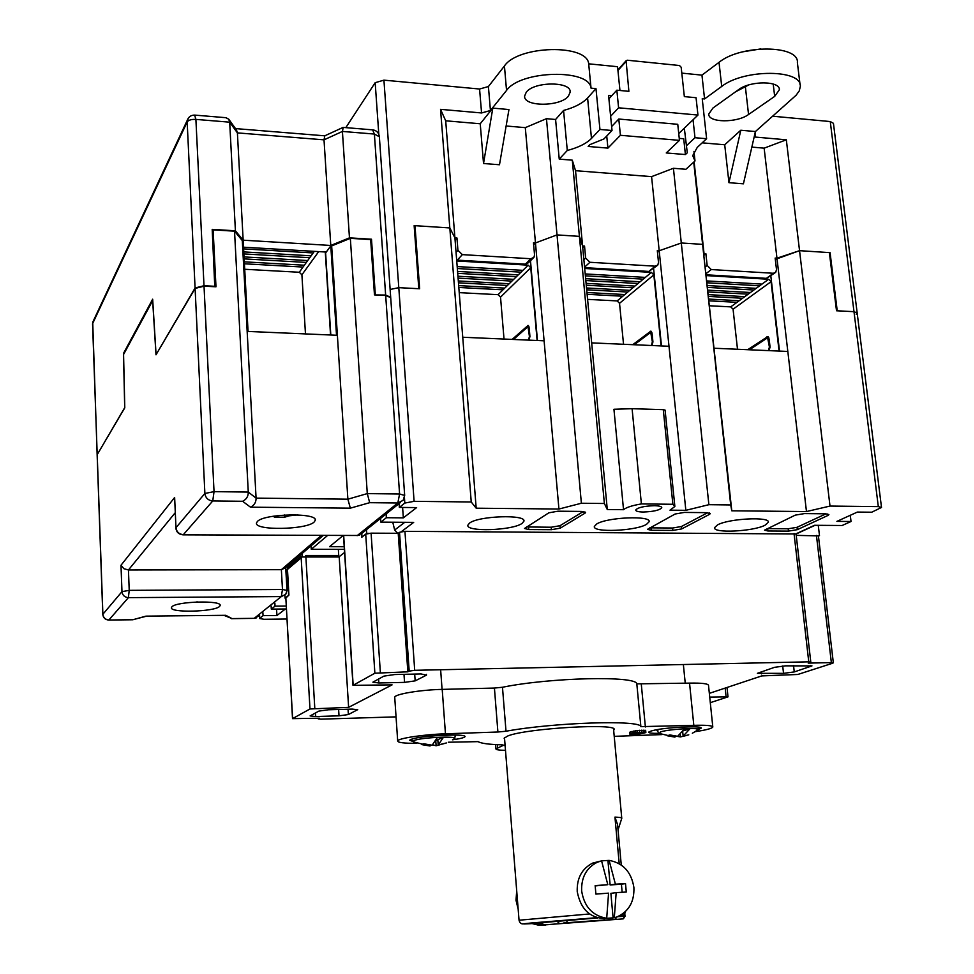<?xml version="1.0" encoding="UTF-8"?>
<svg xmlns="http://www.w3.org/2000/svg" width="974" height="974" viewBox="0 0 974 974"><rect width="100%" height="100%" fill="white"/><g stroke="black" fill="none" stroke-linecap="round" stroke-linejoin="round"><path stroke-width="1.46" d="M292.626 718.532L285.82 597.586L292.517 718.642L309.988 708.975L348.619 707.343L392.096 684.868L352.99 685.343L374.868 673.217L407.838 671.816L409.19 671.11L399.523 532.303L398.208 533.289L407.838 671.816M709.34 693.354L761.79 675.907L797.803 674.471L832.77 663.197L831.358 662.6L808.213 663.111L810.806 662.125L808.761 661.833L414.705 670.307L409.19 671.11M710.302 702.668L728.004 696.86L709.717 697.104M396.053 716.864L320.994 719.153L318.255 718.861L319.387 718.215L292.517 718.642M404.551 682.372L415.168 680.863L426.466 675.152L421.048 673.947L394.762 674.532L383.902 676.114L372.884 682.177L378.862 682.981L404.551 682.372L403.991 674.337M357.726 709.632L348.375 714.551L339.013 715.829L315.71 716.535L315.491 712.919M357.738 709.717L352.223 709.084L328.433 709.766L318.888 711.093L310.109 715.914L315.71 716.535M794.26 671.926L783.534 673.351L757.37 673.338L774.488 667.324L785.482 665.851L811.963 665.899L794.26 671.926L793.554 665.668M314.797 708.293L305.799 555.484L338.733 555.509M339.183 556.726L348.619 707.343M285.82 597.586L288.925 595.114L287.391 567.964L301.088 556.324L309.988 708.975M833.342 662.831L818.416 535.919L796.221 535.347M414.705 670.307L404.941 531.329L796.062 533.983L810.794 662.077M404.941 531.329L399.523 532.303M361.403 534.032L361.622 537.38L365.713 534.129L371.094 533.155L398.208 533.289M286.904 619.026L263.93 619.281L259.595 618.502L263.065 615.653L276.945 615.507L285.394 608.981L271.308 609.115L275.033 606.145L286.173 606.047M301.964 553.622L302.159 556.982L287.184 569.668L288.645 595.345L285.735 598.17M674.812 505.92L665.096 410.115L663.282 409.652L672.864 504.276L641.391 503.923C632.236 505.469 626.282 507.393 623.53 509.694L607.289 509.536L604.367 503.497L579.408 236.365L582.586 245.923L607.289 509.536M672.864 504.276L674.872 506.468L670.002 510.169L685.842 510.327L708.877 504.69L730.707 504.934L702.595 244.364L681.301 242.989L702.595 244.364L693.719 162.122M796.001 533.825L814.52 525.29L842.133 525.497L851.033 521.504L836.897 521.382L857.388 512.068L871.73 512.214L881.507 507.454L878.317 506.614L830.006 506.066L806.472 511.557L731.791 510.802L730.707 504.934M818.44 536.114L819.487 535.639L818.111 535.639M361.768 533.691L361.999 537.088L366.711 533.338L368.367 533.338M455.089 240.079L456.964 237.985L454.919 237.863L476.189 508.197L471.233 501.987L414.096 501.33L404.819 503.059L399.34 507.417L416.616 507.6L403.346 517.851L386.374 517.718L380.81 522.137L413.694 522.368L401.349 531.658M476.189 508.197L558.93 509.037L581.381 503.241L604.367 503.497M521.967 523.464L523.902 521.224C526.484 514.235 478.575 515.843 469.553 523.087L467.885 525.144C465.657 532.096 512.166 530.599 521.967 523.464M717.57 524.876C728.869 518.497 770.373 516.403 768.34 522.295L765.028 525.23C753.085 531.536 712.81 533.484 714.587 527.64L717.57 524.876M646.505 524.365L649.11 521.747C651.399 515.331 606.936 517.218 596.66 524.012L594.359 526.447C592.375 532.815 635.523 531.061 646.505 524.365M827.961 515.441L828.898 514.649L825.587 513.797L804.451 513.59L795.247 515.136L764.541 530.16L767.914 530.988L788.465 531.11L797.316 529.661L827.961 515.441L827.79 513.98M709.535 514.333L710.277 513.615L706.552 512.641L684.332 512.421L675.14 514.004L647.479 529.345L651.265 530.294L672.827 530.416L681.654 528.931L709.535 514.333L709.389 512.945M585.009 513.164L585.581 512.531L581.368 511.423L557.98 511.192L548.825 512.823L524.523 528.48L528.785 529.552L551.442 529.686L560.245 528.164L585.009 513.164L584.887 511.874M643.193 512.02C638.311 511.91 635.803 511.253 635.693 510.023C637.812 507.503 644.033 506.054 654.345 505.701C659.215 505.823 661.699 506.492 661.796 507.697C659.641 510.23 653.444 511.667 643.193 512.02M591.035 88.147L588.686 63.821C587.225 43.696 518.107 45.352 504.435 65.976L488.412 86.54L479.573 89.024L481.57 112.96L490.433 110.512L506.541 90.436C520.299 70.286 589.623 68.533 591.035 88.147L595.978 88.622L587.59 97.972C582.586 103.293 574.575 107.457 563.569 110.452L555.594 119.485L546.463 118.682L557.018 234.904L579.408 236.365L557.018 234.904L535.469 242.94L557.018 234.904L581.381 503.241M533.655 244.754L535.469 242.94L558.93 509.037M704.19 255.066L705.882 253.703L704.032 253.581L702.595 244.364L731.791 510.802M657.462 252.217L659.191 250.756L681.301 242.989L659.191 250.756L685.842 510.327M471.233 501.987L449.818 227.94L454.919 237.863L449.818 227.94L414.145 225.615L418.808 288.718L398.792 287.659L419.66 288.754L414.985 225.676L449.818 227.94L440.54 109.344L445.702 120.8L480.231 123.771L492.807 108.114L508.952 109.551L499.492 164.752L483.53 163.51L492.807 108.114M414.985 225.676L414.218 226.601M830.006 506.066L799.544 250.671L829.373 252.607L836.508 310.767L853.991 311.68L857.169 313.007L853.991 311.68L837.226 310.803L830.079 252.656L799.544 250.671L775.316 259.413M285.078 598.17L284.907 595.236M275.033 606.145L274.863 603.04M399.34 507.417L399.109 503.558M386.374 517.718L386.118 513.955M380.81 522.137L380.566 518.412M271.137 606.035L271.308 609.115M262.883 612.646L263.065 615.653M366.711 533.338L366.48 529.686M327.544 535.505L311.266 549.275L311.059 545.854M403.346 517.851L402.603 507.454M276.945 615.507L276.543 609.067M479.573 89.024L383.926 80.148L398.792 287.659L390.136 289.473L398.792 287.659L414.096 501.33M397.66 533.289L394.653 530.026L392.778 522.222M708.877 504.69L673.424 168.283L651.582 176.635L575.537 170.694L572.298 160.174L559.234 159.127L555.594 119.485M653.603 268.58L661.48 345.94M591.668 342.885L668.992 346.269M663.282 409.652L632.089 408.703L613.937 409.263L623.53 509.694M632.089 408.703L641.391 503.923M770.824 275.934L779.504 351.09M755.057 133.048L755.52 137.09L786.322 139.806L799.544 250.671L776.96 258.183L787.82 351.456L714.246 348.242M787.82 351.456L806.472 511.557M530.489 260.728L537.453 340.523M462.735 337.248L544.089 340.803M819.487 535.639L818.27 525.315M851.033 521.504L850.278 515.307M302.159 556.982L338.83 557.006L338.355 549.336M344.577 552.453L338.83 557.006M311.266 549.275L344.382 549.348M343.055 535.578L329.553 546.694L344.212 546.731M797.316 529.661L797.036 527.311L826.013 513.809M797.036 527.311L788.197 528.772L767.074 528.626M681.654 528.931L681.41 526.52L707.696 512.689M681.41 526.52L672.584 528.018L649.743 527.835M560.245 528.164L560.026 525.692L583.292 511.533M560.026 525.692L551.223 527.226L526.52 526.971M679.255 138.381L683.711 138.758L685.404 154.549L687.291 152.784L684.32 128.178M611.635 126.535L618.794 119.035L677.758 124.307L679.462 140.366L666.253 152.955L685.404 154.549M506.127 125.987L525.303 127.643L535.469 242.94L533.484 242.818L534.543 254.932L533.971 257.306L530.927 258.743L525.4 264.173L456.66 260.095M582.756 247.7L584.534 246.045L582.586 245.923L579.408 236.365L572.298 160.174M651.582 176.635L659.191 250.756L657.304 250.635L658.509 262.456L657.803 265.062L655.137 266.182L648.867 271.429L584.619 267.655M786.322 139.806L764.14 148.158L776.96 258.183L775.158 258.073L776.509 269.628L775.681 272.379L773.356 273.268L711.264 269.555L707.148 265.415L705.444 266.754M830.079 252.656L829.434 253.118M383.926 80.148L375.173 82.693L345.831 127.631M588.686 63.821L617.565 66.707L619.951 90.485M857.157 312.837L833.44 123.321L830.262 121.555L772.65 116.21M681.812 73.123L701.95 75.132L719.019 62.336C740.873 44.366 799.386 44.78 797.389 62.677L800.092 84.896M742.712 51.829L760.889 48.907M735.516 91.848L748.738 84.933M748.556 114.494L774.671 96.389L779.358 89.803C780.381 80.732 750.199 80.55 738.633 89.608L712.931 108.053L708.792 114.019C707.879 122.809 737.087 123.101 748.556 114.494L745.427 87.307M755.52 137.09L754.18 136.871M751.831 147.098L764.14 148.158M673.424 168.283L685.891 169.293L694.998 160.953L692.709 155.621L697.25 147.415L706.613 138.722L702.23 98.715L704.567 98.934L721.722 86.43C743.698 68.862 802.369 69.13 800.299 86.601L799.252 90.899L796.087 95.269L755.41 131.539L740.8 130.236L724.717 144.773L728.954 182.686L740.8 130.236M702.181 142.837L724.717 144.773M525.303 127.643L546.463 118.682M481.57 112.96L440.54 109.344M526.24 92.262L524.633 96.012C523.282 106.872 560.05 106.957 568.378 96.183L570.167 92.177C571.689 81.292 534.056 81.305 526.24 92.262M728.954 182.686L743.418 183.818L755.41 131.539M693.05 119.778L694.986 137.711L686.22 145.954M704.567 98.934L701.95 75.132M706.613 138.722L694.986 137.711M595.978 88.622L599.947 129.457L612.025 130.504L608.567 95.44L611.721 95.744M612.025 130.504L603.917 138.953L589.891 144.639L588.162 146.465L607.922 148.109L620.414 135.289L679.462 140.366M599.947 129.457L591.474 138.43C586.421 143.543 578.361 147.549 567.294 150.471L559.234 159.127M620.414 135.289L618.794 119.035M607.922 148.109L606.741 136.019M693.963 151.396L694.998 160.953M584.57 267.144L589.927 262.274L655.137 266.182M589.927 262.274L585.654 258.037L584.534 246.045M575.537 170.694L582.586 245.923M525.4 264.173L528.432 262.749L533.046 258.207M648.867 271.429L656.914 265.805M706.32 274.814L766.416 278.345L774.854 272.988M456.964 237.985L457.926 250.281L462.346 254.628L530.927 258.743M454.919 237.863L445.702 120.8M480.231 123.771L483.53 163.51M705.882 253.703L707.148 265.415M694.109 161.757L704.032 253.581M563.569 110.452L567.294 150.471M881.494 507.344L857.169 313.007L856.195 314.188M456.733 260.971L528.176 265.159L509.207 283.738L458.304 280.95M511.898 281.096L458.084 278.126M509.207 283.738L502.998 289.826L458.815 287.464M504.021 339.049L500.526 297.119L498.043 294.672L459.229 292.638M504.763 288.097L458.669 285.613M507.417 285.492L458.45 282.825M516.439 276.653L457.707 273.353M513.712 279.331L457.938 276.226M522.88 270.346L457.171 266.572M521.029 272.16L457.33 268.52M518.265 274.863L457.561 271.429M528.176 265.159L530.757 267.704L500.526 297.119M537.112 340.498L530.757 267.704M513.481 339.463L527.993 326.667L529.418 336.359L528.578 340.133M512.129 339.415L528.103 325.401L529.199 327.958L529.929 336.444L529.101 340.157M584.704 268.471L651.363 272.379L629.825 290.337L586.531 287.975M632.881 287.793L586.275 285.212M629.825 290.337L622.763 296.23L587.127 294.318M623.53 344.272L619.537 303.304L617.139 300.917L587.602 299.371M624.772 294.55L586.957 292.517M627.792 292.03L586.701 289.802M638.031 283.495L585.837 280.561M634.938 286.076L586.092 283.361M645.348 277.395L585.216 273.938M643.242 279.148L585.386 275.837M640.113 281.754L585.654 278.674M651.363 272.379L653.846 274.863L619.537 303.304M661.078 345.916L653.846 274.863M634.269 344.747L650.742 332.365L652.361 341.825L651.399 345.502M632.735 344.686L650.851 331.123L652.105 333.632L652.933 341.923L651.996 345.526M706.406 275.605L768.644 279.258L744.806 296.632L708.463 294.647M748.19 294.16L708.171 291.944M744.806 296.632L736.989 302.33L709.133 300.844M737.501 349.264L733.069 309.208L730.744 306.871L709.656 305.775M739.205 300.71L708.938 299.079M742.553 298.263L708.646 296.425M753.9 290.008L707.672 287.403M750.467 292.504L707.976 290.142M761.997 284.104L706.978 280.938M759.671 285.796L707.185 282.801M756.201 288.328L707.477 285.565M768.644 279.258L771.055 281.681L733.069 309.208M779.078 351.078L771.055 281.681M749.408 349.776L767.622 337.783L769.423 347.036L768.364 350.603M769.423 347.036L770.057 347.061M747.703 349.703L767.756 336.578L769.143 339.025L770.069 347.121L769.022 350.64M678.732 133.548L697.956 115.066L696.057 97.717L684.345 96.609L681.179 67.267L679.45 65.514L627.329 60.218L626.087 60.79L628.887 91.337L616.846 90.192L608.908 98.788M697.956 115.066L618.6 107.797L616.846 90.192M610.625 116.247L618.6 107.797M93.419 320.763L92.506 324.111M97.169 454.724L124.782 407.546M214.779 286.733L212.198 229.365L235.416 230.801L243.159 240.188L330.77 245.46L349.459 237.851L371.496 239.214L370.717 240.225M243.537 247.189L326.266 252.059M390.659 296.924L379.361 136.774L374.381 134.059L385.643 295.049L374.953 294.927M385.643 295.049L390.671 297.277M156.303 354.293L195.08 287.975L204.004 285.735L215.047 286.307M124.112 353.465L123.479 353.44L124.709 407.546M123.479 353.44L152.662 299.188L156.059 354.28M225.737 117.671L228.756 119.205L229.681 122.176L235.416 230.801M343.238 127.424L342.41 131.441L349.459 237.851M375.307 294.513L371.496 239.214M228.756 119.205L236.487 129.956L237.4 132.89L229.681 122.176L195.896 119.4C191.415 119.23 188.506 120.082 187.166 121.957L188.335 118.122M324.792 135.812L324.013 139.842L342.41 131.441L374.381 134.059L372.64 129.859M330.77 245.46L324.013 139.842L237.4 132.89L243.159 240.188M314.2 521.967C306.773 529.868 253.885 530.806 256.539 522.904L257.343 521.553C263.844 513.505 318.328 512.494 315.211 520.408L314.2 521.967M219.564 606.425C214.609 611.903 169.354 613.036 171.448 607.581L171.887 606.839C176.184 601.287 222.547 600.106 220.124 605.572L219.564 606.425M102.891 614.643L97.205 454.639L124.782 407.814L123.576 354.451L152.735 300.503M404.66 495.242L390.708 297.618L385.68 295.475L374.466 294.903L370.668 239.592L350.348 238.338L367.283 493.599L399.584 494.013L385.68 295.475M204.029 286.186L195.104 288.426L204.881 493.465L175.965 527.689L174.638 497.471L175.965 527.689C176.586 531.901 179.046 534.227 183.343 534.665L212.758 500.953L242.611 501.281C246.446 499.406 248.333 496.35 248.273 492.077L214.037 491.639L212.758 500.953C208.168 500.453 205.551 497.958 204.881 493.465L214.037 491.639L204.029 286.186L215.985 286.794L213.123 229.852L234.527 231.179L242.295 240.566L243.183 240.615L248.053 331.44L336.517 335.251L330.795 245.886L325.608 252.948L330.807 335.007M195.104 288.426L155.998 354.816L152.65 300.503M174.553 498.798L174.59 499.674M183.124 534.836L357.373 535.481L182.881 534.823C178.692 534.373 176.343 532.084 175.844 527.945M350.348 238.338L331.659 245.935L347.876 499.187L367.283 493.599L369.694 502.681L350.348 508.16L250.476 507.174C254.275 505.336 256.138 502.316 256.077 498.116L248.273 492.077L234.527 231.179M212.295 231.325L213.123 229.852M331.659 245.935L330.795 245.886M350.348 508.16L347.876 499.187L256.077 498.116L242.295 240.566M231.447 618.685L254.214 618.344L231.982 618.587L225.81 615.312L145.954 616.14L132.793 619.768M145.954 616.14L225.81 615.312M231.982 618.587L224.117 615.41M323.222 535.481L285.285 567.854L281.364 569.68L128.446 569.96L123.929 568.731L120.983 565.261L121.981 591.644L102.867 614.277C103.354 617.747 105.375 619.634 108.93 619.951L128.385 597.646C124.635 597.306 122.493 595.309 121.981 591.644L129.225 590.354L128.385 597.646L281.316 596.575L282.472 589.489L286.989 590.414L285.747 594.335L281.316 596.575L254.214 618.344L258.451 616.189M132.208 619.695L108.686 620.036C105.18 619.72 103.22 617.845 102.794 614.411L97.144 454.834M369.694 502.681L397.83 502.986L399.584 494.013L404.673 495.425L403.114 500.356L397.83 502.986L357.373 535.481L362.377 532.973L400.46 502.474M197.832 601.944L196.188 602.005M274.254 517.109L277.785 515.611M289.339 514.796L289.388 515.782L284.639 517.194L284.518 515.003M297.971 514.905L289.388 515.782M274.778 517.145L284.639 517.194M325.292 251.998L330.539 334.995M244.718 269.274L299.286 272.257L301.903 274.79L305.471 333.912M244.425 263.796L303.024 267.059L314.31 251.353M243.622 248.881L313.153 252.948M243.792 251.913L311.096 255.821M244.06 256.917L307.699 260.545M243.902 253.922L309.732 257.72M244.316 261.848L304.351 265.208M244.157 258.889L306.36 262.42M505.494 750.321C499.065 750.248 495.888 749.761 495.936 748.872L504.021 745M448.284 742.225L478.1 741.64C481.095 743.43 489.143 744.501 502.255 744.854L504.069 745.573M416.75 743.296C404.161 743.393 397.806 742.626 397.684 740.971C397.721 738.377 423.556 734.457 445.459 733.799L497.897 732.01L494.427 688.058L502.474 687.254C550.127 677.478 636.424 675.554 636.813 683.858L689.543 683.115C702.023 682.896 708.341 683.687 708.524 685.477L712.785 726.774M695.241 731.669C706.101 730.037 711.97 728.491 712.81 727.054C712.664 725.569 706.333 724.997 693.817 725.338L640.88 726.641C640.636 719.701 553.962 722.428 506.005 731.231L497.897 732.01M661.979 734.591L614.217 736.344M504.605 739.217L504.13 738.231L507.771 735.979C526.264 728.235 619.476 722.866 613.997 729.769L613.657 730.305M452.508 739.802C460.239 738.718 464.44 737.659 465.097 736.6C464.89 735.346 459.558 734.859 449.099 735.139L441.478 735.407C423.617 736.356 413.025 737.939 409.677 740.179L412.574 741.36M658.984 733.361C652.117 733.446 648.66 733.045 648.623 732.144C652.47 729.843 663.489 728.187 681.69 727.152L688.618 726.921C696.982 726.677 701.219 727.067 701.329 728.065L698.699 729.356M645.859 732.472L645.652 730.354L637.069 730.512L629.898 732.168L629.971 734.42L638.506 734.262L645.701 732.618L637.252 732.436L629.922 734.238M394.75 697.664L394.726 697.226C394.714 694.133 420.403 689.836 442.208 689.385L494.427 688.058M641.988 733.373L631.895 734.019L639.09 732.46L643.473 732.411L641.988 733.373L641.89 732.338M629.898 732.168L630.081 734.079M630.385 731.912L630.568 733.824M631.931 731.425L632.114 733.337M633.161 731.133L633.331 733.057M634.037 730.963L634.22 732.874M635.462 730.707L635.645 732.631M637.069 730.512L637.252 732.436M639.419 730.281L639.601 732.204M641.781 730.147L641.963 732.071M643.79 730.135L643.972 732.046M645.08 730.232L645.263 732.156M645.652 730.354L645.835 732.278M640.466 732.387L640.588 733.714M643.144 732.375L643.205 732.996M632.99 733.568L633.063 734.359M634.585 733.13L634.695 734.347M636.546 732.777L636.679 734.238M637.97 732.582L638.116 734.092M692.344 733.239L697.36 730.305C706.369 727.152 670.124 728.71 660.567 731.9L659.349 733.495L674.958 737.111L667.239 735.747L669.917 734.944L677.648 736.307L684.357 729.051L689.884 728.856L683.151 736.113L688.788 734.834M686.5 735.492L680.436 736.904L676.151 736.198M689.884 728.856L683.298 730.829M683.151 736.113L682.677 731.754M674.848 736.04L674.958 737.111M680.205 734.554L680.436 736.904M453.385 739.193C463.441 735.662 421.498 737.099 413.938 740.581L413.719 741.981L430.082 745.999L421.632 744.586L423.666 743.771L432.139 745.195L437.277 737.635L443.377 737.415L438.203 744.976L446.384 742.955L436.121 745.78L432.614 744.854M443.377 737.415L437.813 739.631L438.203 744.976M437.874 740.386L435.987 740.459M430.009 745.025L430.082 745.999M435.768 740.861L436.121 745.78M563.617 922.962L603.746 920.04L563.617 922.962M624.699 914.452L624.87 916.315L622.873 918.908L543.857 924.898L622.873 918.908M540.874 922.719L597.671 917.934M621.266 864.997L617.565 824.564L614.947 817.101L619.208 863.682M600.398 861.126L592.606 863.122C581.88 868.723 576.754 878.219 577.229 891.6C580.857 910.337 591.23 919.298 608.336 918.494M616.177 892.634L610.881 893.341L613.096 917.861L605.511 918.409L606.705 918.287L608.567 893.146L595.905 894.083L595.151 885.622L607.813 884.684L601.567 860.846L609.127 860.383L615.41 884.185L625.515 883.625L626.282 892.026L616.177 892.634L614.302 917.739L616.846 916.972C628.741 911.652 634.427 901.827 633.904 887.497C631.383 872.022 623.129 862.988 609.127 860.383M601.567 860.846L597.086 862.343C586.324 867.968 581.186 877.513 581.661 890.979C584.169 906.672 592.509 915.779 606.705 918.287M607.934 860.59L610.126 884.952L621.412 884.209L622.155 892.257M595.199 885.926L607.813 884.684M610.126 884.952L615.41 884.185M613.096 917.861L614.302 917.739M621.412 884.209L625.515 883.625M536.418 923.328L542.859 924.886M543.675 924.947L549.214 924.569M518.18 909.241L515.989 900.207L516.719 891.003M545.769 924.971L539.085 925.3L532.181 923.596M374.868 673.217L365.713 534.129M353.16 685.185L343.688 535.578M380.347 672.413L371.094 533.155M808.761 661.833L794.029 533.484M831.358 662.6L816.443 535.444M726.068 696.641L725.167 688.094M426.466 675.152L426.405 674.337M415.168 680.863L414.681 674.093M378.862 682.981L378.594 678.975M339.013 715.829L338.623 709.474M348.375 714.551L348.035 709.206M810.879 666.508L810.758 665.437M783.534 673.351L782.706 665.997M761.485 673.886L761.254 671.792M404.819 503.059L404.441 497.677M259.754 618.283L259.595 615.264M394.653 530.026L404.758 522.308M878.317 506.614L830.262 121.555M788.465 531.11L788.197 528.772M767.914 530.988L767.646 528.639M672.827 530.416L672.584 528.018M651.265 530.294L651.022 527.884M551.442 529.686L551.223 527.226M528.785 529.552L528.578 527.08M375.173 82.693L378.813 134.302M774.671 96.389L773.21 84.02M488.412 86.54L490.433 110.512M504.435 65.976L506.541 90.436M456.051 252.351L457.926 250.281M457.256 260.168L462.346 254.628M583.876 259.681L585.654 258.037M766.416 278.345L773.356 273.268M711.264 269.555L706.174 273.536M587.59 97.972L591.474 138.43M719.019 62.336L721.722 86.43M502.998 289.826L498.043 294.672M528.468 325.645L527.482 325.596M622.763 296.23L617.139 300.917M651.265 331.355L650.145 331.306M736.989 302.33L730.744 306.871M768.547 339.427L769.192 339.451M768.218 336.809L766.976 336.748M617.942 70.469L625.892 61.679M195.08 287.975L187.166 121.957L92.567 323.721L97.193 454.298M194.63 115.09L195.896 119.4L204.004 285.735M250.476 507.174L242.611 501.281M120.983 565.261L174.638 497.471M175.174 512.774L128.446 569.96L129.225 590.354L282.472 589.489L281.364 569.68L321.31 535.469M301.903 274.79L318.693 251.609M299.286 272.257L303.024 267.059M693.817 725.338L689.543 683.115M645.385 726.994L641.306 684.345M640.88 726.641L636.813 683.858M506.005 731.231L502.474 687.254M445.459 733.799L442.208 689.385M497.617 747.862L497.361 744.684M656.926 730.634L659.568 729.185M699.661 727.225L696.337 730.646M455.515 735.053L454.554 738.414M614.947 817.101C619.817 817.283 622.094 817.697 621.765 818.367L618.113 829.69M519.045 920.223L589.538 913.953M617.711 916.644L624.87 916.339M617.029 916.911L614.996 919.298M621.035 916.193L618.052 916.497M623.457 913.308L620.414 916.108L618.709 916.205M596.806 917.678L531.122 922.999C518.582 924.265 521.857 924.277 540.923 923.035M541.447 922.634L543.857 924.898M556.787 920.99L559.222 923.303M567.367 920.126L566.637 922.695M604.708 918.847L604.002 919.98M610.698 918.312L609.955 919.639M612.841 917.922L612.062 919.493M318.255 718.861L318.218 718.252M343.505 535.578L352.99 685.343M727.018 687.474L728.004 696.836M523.854 520.615L523.902 521.224M815.068 525.303L796.075 534.032M259.437 615.398L259.595 618.502M779.261 88.914L779.358 89.803M570.07 91.154L570.167 92.177M527.993 326.667L528.979 326.716M650.742 332.365L651.862 332.414M767.622 337.783L768.876 337.844M617.881 69.86L626.087 60.79M226.552 117.744L194.873 115.115C191.184 115.005 188.676 116.673 187.349 120.119L92.725 322.248L97.132 454.481M235.501 128.592L324.671 135.812M324.439 135.97L342.799 127.545M343.006 127.399L372.957 129.883C376.609 130.54 378.74 132.732 379.336 136.47M133.097 619.647L146.319 616.238M254.068 618.429L256.247 617.93M108.82 620.036L132.488 619.768M357.093 535.639L359.783 535.018M285.699 567.501L286.989 590.305M315.211 520.408L315.174 519.702M397.684 740.971L394.726 697.226M495.936 748.872L495.608 744.599M683.358 664.524L685.246 683.224M656.829 729.636L658.753 733.227M440.638 669.747L441.831 686.049M441.843 686.207L442.074 689.385M413.049 741.664L411.235 739.205M621.741 818.075L613.523 728.796M624.833 914.269L625.016 916.315L623.348 918.811M543.602 924.923L540.874 922.707M608.312 919.407L609.249 918.458M621.668 916.035C623.104 916.351 624.395 914.89 625.539 911.664M504.483 737.695L519.045 920.15C519.702 922.95 521.175 924.18 523.501 923.863M592.606 863.122L597.086 862.343"/></g></svg>
